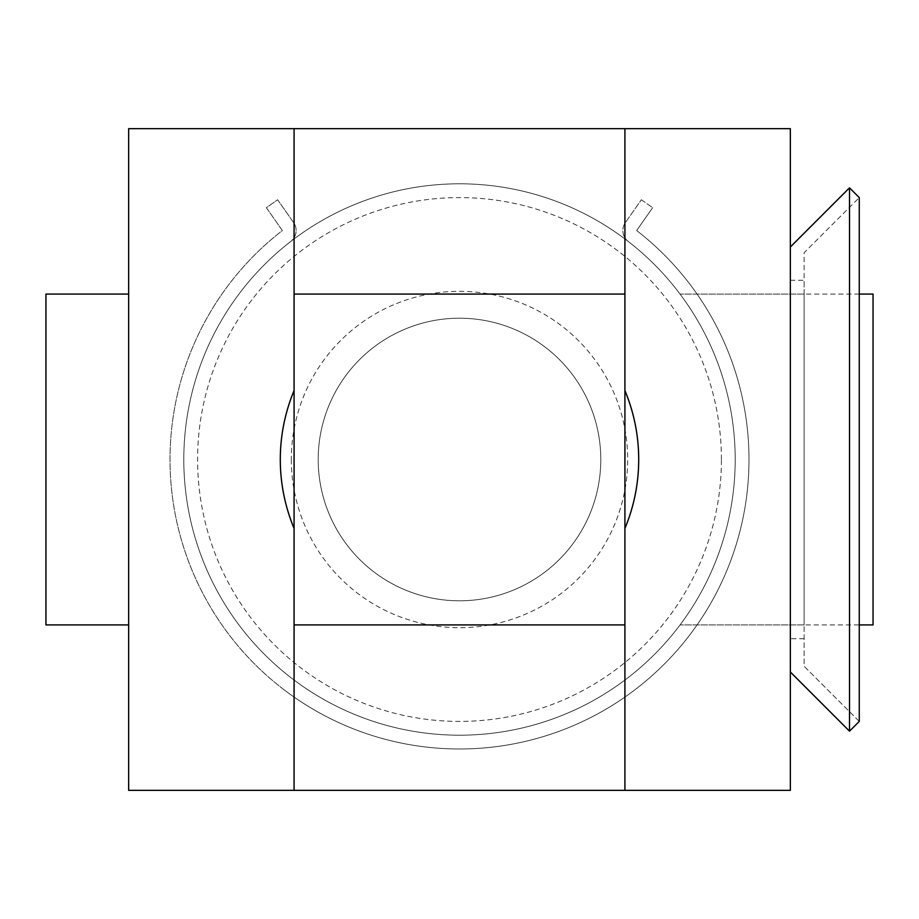 <?xml version="1.0" encoding="UTF-8"?>
<svg xmlns="http://www.w3.org/2000/svg" width="919" height="919" viewBox="0 0 919 919"><rect width="100%" height="100%" fill="white"/><g stroke="black" fill="none" stroke-linecap="round" stroke-linejoin="round"><path stroke-width="0.69" stroke-dasharray="4.59 3.45" d="M183.8 459.5A275.7 275.7 0 0 1 459.5 183.8A275.7 275.7 0 0 1 735.2 459.5A275.7 275.7 0 0 1 459.5 735.2A275.7 275.7 0 0 1 183.8 459.5A275.7 275.7 0 0 1 459.5 183.8A275.7 275.7 0 0 1 735.2 459.5A275.7 275.7 0 0 1 459.5 735.2A275.7 275.7 0 0 1 183.8 459.5A275.7 275.7 0 0 0 680.06 624.92A275.7 275.7 0 0 0 735.2 459.5A275.7 275.7 0 0 1 459.5 735.2A275.7 275.7 0 0 1 290.795 241.444A275.7 275.7 0 0 0 183.8 459.5M128.66 128.66L128.66 790.34L790.34 790.34L790.34 128.66L128.66 128.66M45.95 624.92L45.95 294.08M128.66 624.92L128.66 294.08M294.08 294.08L294.08 624.92L294.08 294.08M624.92 624.92L624.92 294.08L624.92 624.92M721.415 459.5A261.915 261.915 0 0 0 459.5 197.585A261.915 261.915 0 0 0 197.585 459.5A261.915 261.915 0 0 0 459.5 721.415A261.915 261.915 0 0 0 721.415 459.5M600.796 459.5A141.296 141.296 0 0 1 459.5 600.796A141.296 141.296 0 0 1 318.204 459.5A141.296 141.296 0 0 1 459.5 318.204A141.296 141.296 0 0 1 600.796 459.5A141.296 141.296 0 0 1 459.5 600.796A141.296 141.296 0 0 1 318.204 459.5A141.296 141.296 0 0 1 459.5 318.204A141.296 141.296 0 0 1 600.796 459.5M291.323 459.5A168.177 168.177 0 0 0 459.5 627.677A168.177 168.177 0 0 0 627.677 459.5A168.177 168.177 0 0 0 459.5 291.323A168.177 168.177 0 0 0 291.323 459.5M790.34 280.295L804.125 280.295L804.125 252.725L859.265 197.585L849.512 187.832L790.34 247.016L790.34 671.984L849.512 731.168L859.265 721.415L804.125 666.275L804.125 624.92L859.265 624.92M859.265 294.08L804.125 294.08L804.125 624.92L804.125 280.295M873.05 294.08L873.05 624.92M282.351 688.457A289.485 289.485 0 0 0 688.457 636.649A289.485 289.485 0 0 0 636.649 230.543A289.485 289.485 0 0 1 697.061 624.92A289.485 289.485 0 0 1 282.351 688.457A289.485 289.485 0 0 1 282.351 230.543L266.349 207.694L277.641 199.779L293.643 222.639A13.785 13.785 0 0 1 290.795 241.444A13.785 13.785 0 0 0 293.643 222.639L277.641 199.779L266.349 207.694L282.351 230.543A289.485 289.485 0 0 0 282.351 688.457M859.265 721.415L804.125 666.275L804.125 252.725L859.265 197.585M804.125 624.92L680.06 624.92L804.125 624.92L804.125 294.08L680.06 294.08L804.125 294.08M804.125 638.705L790.34 638.705M735.2 459.5A275.7 275.7 0 0 0 628.205 241.444A13.785 13.785 0 0 1 625.357 222.639A13.785 13.785 0 0 0 628.205 241.444A275.7 275.7 0 0 1 735.2 459.5M641.359 199.779L652.651 207.694L641.359 199.779L625.357 222.639L641.359 199.779M652.651 207.694L636.649 230.543L652.651 207.694M624.92 790.34L624.92 128.66M294.08 128.66L294.08 790.34"/><path stroke-width="1.38" d="M790.34 128.66L790.34 790.34L624.92 790.34L624.92 528.425A179.205 179.205 0 0 0 624.92 390.575L624.92 128.66L790.34 128.66M294.08 390.575A179.205 179.205 0 0 0 294.08 528.425L294.08 790.34L128.66 790.34L128.66 128.66L294.08 128.66L294.08 528.425M45.95 624.92L128.66 624.92L128.66 294.08L45.95 294.08L45.95 624.92M294.08 624.92L624.92 624.92M624.92 294.08L294.08 294.08M859.265 624.92L873.05 624.92L873.05 294.08L859.265 294.08M849.512 731.168L859.265 721.415L859.265 197.585L849.512 187.832L790.34 247.016L790.34 671.984L849.512 731.168L849.512 187.832M294.08 128.66L624.92 128.66M624.92 790.34L294.08 790.34M624.92 390.575L624.92 528.425"/></g></svg>
